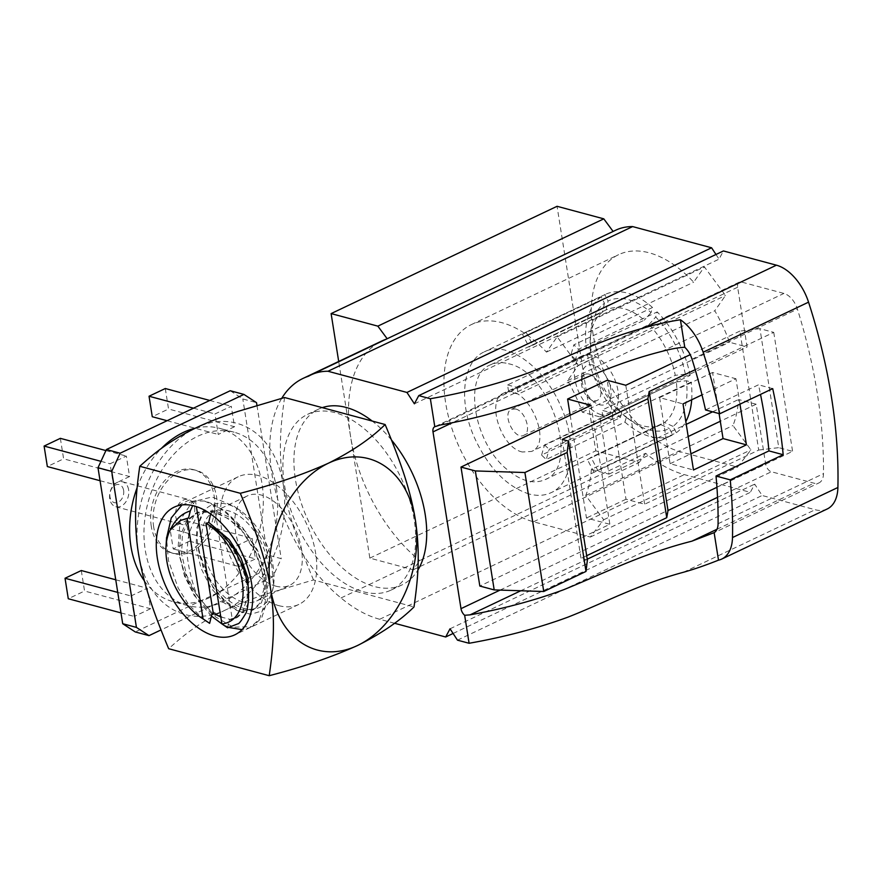 <?xml version="1.0" encoding="UTF-8"?>
<svg xmlns="http://www.w3.org/2000/svg" width="882" height="882" viewBox="0 0 882 882"><rect width="100%" height="100%" fill="white"/><g stroke="black" fill="none" stroke-linecap="round" stroke-linejoin="round"><path stroke-width="0.66" stroke-dasharray="4.41 3.31" d="M515.65 409.028C525.264 410.836 532.044 432.268 523.919 435.256C514.482 440.68 501.34 413.228 511.571 409.237L515.65 409.028M522.431 452.003C500.811 447.88 485.607 399.634 503.865 393.074C525.132 380.759 554.569 442.742 531.581 451.441L522.431 452.003M508.473 363.737C551.041 371.84 580.929 466.798 545.01 479.665C533.621 484.527 520.931 481.098 506.93 469.378C473.325 442.433 462.752 375.181 490.48 364.828C495.816 362.326 501.814 361.951 508.473 363.737M529.079 493.997C506.4 486.544 488.055 467.493 474.064 436.822C458.111 400.593 462.874 361.036 484.295 351.874C506.963 339.735 545.043 367.309 561.382 407.693C577.335 443.933 572.572 483.479 551.14 492.641C544.613 495.706 537.259 496.147 529.079 493.997M624.941 422.092A77.925 45.798 -115.4 0 0 650.1 436.524A77.925 45.798 -115.4 0 0 672.161 435.179A77.925 45.798 -115.4 0 0 672.701 434.914L669.394 428.542A70.736 41.575 -115.4 0 1 632.295 421.662A70.736 41.575 -115.4 0 1 626.429 417.01L624.941 422.092L546.245 459.467A77.925 45.798 -115.4 0 1 541.581 455.046L620.278 417.671L621.766 412.589A70.736 41.575 -115.4 0 1 592.142 355.457L587.357 354.167L508.649 391.542A77.925 45.798 -115.4 0 1 507.602 384.927L586.309 347.552L591.094 348.842A70.736 41.575 -115.4 0 1 590.598 333.848A70.736 41.575 -115.4 0 1 604.446 303.243L601.138 296.87L522.442 334.245A77.925 45.798 -115.4 0 1 526.069 332.051L604.765 294.676L608.073 301.049A70.736 41.575 -115.4 0 1 651.037 312.581L652.526 307.498L573.818 344.873A77.925 45.798 -115.4 0 1 578.493 349.283L657.189 311.919L655.701 317.002A70.736 41.575 -115.4 0 1 685.325 374.144L690.11 375.423L611.413 412.798A77.925 45.798 -115.4 0 1 612.461 419.402L691.157 382.038L686.372 380.748A70.736 41.575 -115.4 0 1 673.021 426.348L676.329 432.72L597.621 470.095A77.925 45.798 -115.4 0 1 594.005 472.289L672.701 434.914M676.329 432.72A77.925 45.798 -115.4 0 0 685.821 421.629M691.697 399.778A77.925 45.798 -115.4 0 0 691.157 382.038M690.11 375.423A77.925 45.798 -115.4 0 0 657.189 311.919M652.526 307.498A77.925 45.798 -115.4 0 0 605.306 294.412A77.925 45.798 -115.4 0 0 604.765 294.676M601.138 296.87A77.925 45.798 -115.4 0 0 586.309 347.552M587.357 354.167A77.925 45.798 -115.4 0 0 620.278 417.671M594.005 472.289L587.39 459.533L660.85 424.661A63.559 37.364 64.6 0 1 660.75 424.705A63.559 37.364 64.6 0 1 627.697 418.388A63.559 37.364 64.6 0 1 622.681 414.408L549.221 449.291L546.245 459.467M587.39 459.533A63.559 37.364 -115.4 0 0 591.017 457.35L597.621 470.095M612.461 419.402L602.869 416.833L676.329 381.95A63.559 37.364 64.6 0 1 664.466 422.467L591.017 457.35M602.869 416.833A63.559 37.364 -115.4 0 0 601.822 410.229L611.413 412.798M578.493 349.283L575.516 359.459L648.965 324.587A63.559 37.364 64.6 0 1 675.281 375.346L601.822 410.229M575.516 359.459A63.559 37.364 -115.4 0 0 570.841 355.049L573.818 344.873M526.069 332.051L532.673 344.796L606.121 309.913A63.559 37.364 64.6 0 1 606.221 309.869A63.559 37.364 64.6 0 1 644.301 320.166L570.841 355.049M532.673 344.796A63.559 37.364 -115.4 0 0 529.046 346.99L522.442 334.245M507.602 384.927L517.194 387.507L590.642 352.624A63.559 37.364 64.6 0 1 590.234 339.482A63.559 37.364 64.6 0 1 602.505 312.107L529.046 346.99M517.194 387.507A63.559 37.364 -115.4 0 0 518.241 394.111L508.649 391.542M541.581 455.046L544.558 444.87L618.006 409.998A63.559 37.364 64.6 0 1 591.69 359.228L518.241 394.111M544.558 444.87A63.559 37.364 -115.4 0 0 549.221 449.291M651.037 312.581L644.301 320.166M606.121 309.913L608.073 301.049M590.642 352.624L591.094 348.842M604.446 303.243L602.505 312.107M685.325 374.144L675.281 375.346M648.965 324.587L655.701 317.002M626.429 417.01L622.681 414.408M660.85 424.661L669.394 428.542M676.329 381.95L686.372 380.748M673.021 426.348L664.466 422.467M592.142 355.457L591.69 359.228M618.006 409.998L621.766 412.589M739.976 404.165L735.952 378.753L702.006 394.871M719.084 413.581L712.568 372.48L735.952 378.753M712.568 372.48L659.626 397.617L683.01 403.901M659.626 397.617L670.088 463.712L693.472 469.996M670.088 463.712L690.915 453.822M705.534 409.943L758.487 384.806A395.875 232.694 64.6 0 1 760.516 394.408M772.709 388.62L758.487 384.806M756.183 404.232L738.543 399.502A108.111 63.548 64.6 0 1 732.953 425.543L750.924 449.853L737.55 467.118L680.728 451.871A108.111 63.548 64.6 0 1 598.437 356.405A108.111 63.548 64.6 0 1 618.591 254.678A108.111 63.548 64.6 0 1 693.66 282.185L704.398 266.915L725.511 295.481L714.773 310.762A108.111 63.548 64.6 0 1 729.48 342.249L747.109 346.99L737.65 287.234A7.067 4.156 64.6 0 1 739.325 282.108A7.067 4.156 64.6 0 1 741.332 281.986L783.933 293.43A17.706 10.408 64.6 0 1 797.427 309.141A395.875 232.694 64.6 0 1 823.49 473.656A17.706 10.408 64.6 0 1 819.003 482.884A17.706 10.408 64.6 0 1 813.987 483.193L771.386 471.76A7.067 4.156 64.6 0 1 765.642 463.987L756.183 404.232L720.296 421.265M591.326 469.411A108.111 63.548 64.6 0 1 585.736 495.452L603.696 519.763L590.323 537.039L533.511 521.78A108.111 63.548 64.6 0 1 451.209 426.315A108.111 63.548 64.6 0 1 471.374 324.587A108.111 63.548 64.6 0 1 546.443 352.094L557.17 336.825L578.283 365.391L567.556 380.671A108.111 63.548 64.6 0 1 582.263 412.159L599.892 416.899L608.955 474.141L591.326 469.411L686.24 424.341M712.568 411.839L738.543 399.502M608.955 474.141L688.169 436.524M585.736 495.452L732.953 425.543M603.696 519.763L750.924 449.853M590.323 537.039L737.55 467.118M546.443 352.094L693.66 282.185M557.17 336.825L704.398 266.915M578.283 365.391L725.511 295.481M567.556 380.671L714.773 310.762M582.263 412.159L729.48 342.249M599.892 416.899L747.109 346.99M695.192 369.69L773.746 332.382L759.931 328.677L739.866 331.092L758.707 450.063L644.632 504.228L626 499.234L607.158 380.263M322.261 407.649A97.285 57.176 -115.4 0 0 318.589 409.127A97.285 57.176 -115.4 0 0 300.453 500.656A97.285 57.176 -115.4 0 0 374.508 586.563A97.285 57.176 -115.4 0 0 402.049 584.876A97.285 57.176 -115.4 0 0 417.859 570.147M391.454 439.964A97.285 57.176 -115.4 0 0 372.204 421.056M394.486 623.254L379.69 619.274A129.279 75.984 64.6 0 1 341.014 597.952A131.572 77.34 64.6 0 1 281.755 398.311M570.169 415.235L586.453 518.01L609.859 524.294L479.83 586.045M591.017 405.334L609.859 524.294M308.535 376.206L613.177 231.547A104.484 61.409 64.6 0 1 615.746 230.191M341.014 597.952L419.711 560.577A131.572 77.34 64.6 0 1 350.551 436.281A131.572 77.34 64.6 0 1 381.851 340.981M386.283 339.162A131.572 77.34 64.6 0 1 387.231 338.831L387.165 338.743M587.379 560.103L581.018 558.394L586.684 555.704M562.176 439.423L581.018 558.394M453.094 633.474L750.328 492.332L684.333 474.615A129.279 75.984 64.6 0 1 645.657 453.282L419.711 560.577L413.239 569.783L369.845 558.13L338.699 361.477M363.483 591.789A97.285 57.176 -115.4 0 0 391.035 590.113A97.285 57.176 -115.4 0 0 400.957 477.713A97.285 57.176 -115.4 0 0 307.575 414.364A97.285 57.176 -115.4 0 0 289.439 505.893A97.285 57.176 -115.4 0 0 363.483 591.789M457.482 640.167L762.136 495.497L754.683 484.13L750.328 492.332M450.029 628.8L754.683 484.13M827.162 509.002A42.402 24.917 64.6 0 1 815.155 509.73L762.136 495.497M645.657 453.282L639.185 462.488L595.791 450.845L557.06 206.3M715.986 254.479L719.051 259.154L723.405 250.951M739.866 331.092L690.187 354.685M626 499.234L586.453 518.01M758.707 450.063L778.773 447.648L759.931 328.677M716.934 487.283L792.587 451.352L778.773 447.648M625.79 385.258L644.632 504.228M773.746 332.382L792.587 451.352M413.239 569.783L639.185 462.488M414.397 403.813L719.051 259.154M369.845 558.13L595.791 450.845M242.693 601.822A49.469 29.073 64.6 0 1 205.043 558.141A49.469 29.073 64.6 0 1 214.26 511.604A49.469 29.073 64.6 0 1 261.745 543.819A49.469 29.073 64.6 0 1 256.695 600.973A49.469 29.073 64.6 0 1 242.693 601.822M275.746 586.133A49.469 29.073 -115.4 0 0 289.748 585.273A49.469 29.073 -115.4 0 0 294.797 528.12A49.469 29.073 -115.4 0 0 247.313 495.916A49.469 29.073 -115.4 0 0 238.085 542.452A49.469 29.073 -115.4 0 0 275.746 586.133M220.798 616.959L232.374 619.936L214.15 504.89A70.659 41.531 -115.4 0 0 204.525 501.042L195.495 501.009L196.377 506.599M232.374 619.936L231.481 618.8L229.419 619.781L227.589 627.797M206.145 522.673L207.105 523.158M210.655 514.008L214.15 504.89A70.659 41.531 -115.4 0 1 240.852 529.046C231.812 520.303 221.966 514.349 211.316 511.163M195.495 501.009L195.043 500.414L192.706 505.584M204.525 501.042L224.37 510.347L242.925 528.064L257.511 551.415L266.077 576.784L267.466 600.223L261.623 618.095L252.175 626.584L233.388 627.223L215.605 616.937L199.123 598.25A70.659 41.531 64.6 0 1 178.032 548.538L180.149 520.126L192.331 501.814L212.066 496.996L234.38 506.389L250.962 522.287L263.883 542.805L271.81 565.274L273.618 585.957L270.035 601.215L262.152 610.884L250.841 614.269L237.897 611.006L224.59 601.491L212.805 587.158L198.704 550.996A56.525 33.229 -115.4 0 0 239.893 607.048A56.525 33.229 -115.4 0 0 273.949 581.018A56.525 33.229 -115.4 0 0 240.621 510.843A56.525 33.229 -115.4 0 0 205.054 509.785L203.312 512.762C198.891 515.705 195.473 537.866 198.152 546.267L198.704 550.996M199.123 598.25C192.96 589.86 185.385 556.2 187.381 547.358C188.042 538.196 188.241 534.977 192.397 524.856C195.694 517.966 199.916 512.938 205.054 509.785M211.889 614.092L194.205 595.449L184.492 576.067L179.564 555.098L180.314 535.65L186.786 520.612L195.782 513.17L212.86 511.626L228.802 518.892L243.708 532.816L255.482 551.217L262.472 571.216L263.795 589.683L259.385 603.729L252.065 610.377L237.445 610.763L223.576 602.516L210.721 587.599L201.019 568.217L196.091 547.248L196.84 527.8L203.312 512.762M222.981 617.632L209.111 609.374L196.267 594.468L186.565 575.086L181.626 554.117L182.376 534.668L188.858 519.63L197.844 512.188L214.921 510.645L230.864 517.91L245.769 531.835L257.544 550.236L264.545 570.235L265.857 588.702L261.447 602.759L254.137 609.396L239.507 609.782L225.638 601.535L212.794 586.618L203.081 567.236L198.152 546.267M248.327 602.483L244.92 610.598L237.611 617.246L231.481 618.8M240.852 529.046L255.449 552.397L264.005 577.765L265.394 601.204L259.562 619.076L250.102 627.565L242.054 629.616M229.397 627.554L222.021 624.004M211.415 616.055L197.05 599.231L184.525 574.888L178.032 548.538M206.686 523.357L227.181 540.666L238.956 559.067L245.957 579.055L247.269 597.522L242.859 611.579L235.538 618.227L229.419 619.781M204.315 619.98L188.825 604.843L178.208 588.118L168.429 560.555L166.544 538.185M181.99 504.934L195.043 500.414M172.332 527.48L181.328 520.038M230.224 390.737L242.815 398.973L256.519 402.655M267.511 554.954L259.11 573.157L272.825 576.839L281.226 558.637L267.511 554.954L242.815 398.973M123.612 490.392A9.338 6.747 -75 0 1 114.561 502.696A9.338 6.747 -75 0 1 112.201 487.812A9.338 6.747 -75 0 1 123.612 490.392M128.629 489.786A12.921 9.349 105 0 0 122.532 481.793A12.921 9.349 105 0 0 110.151 491.847A12.921 9.349 105 0 0 115.829 506.753A12.921 9.349 105 0 0 125.431 502.475A12.921 9.349 105 0 0 128.629 489.786M194.591 507.503A12.921 9.349 -75 0 1 191.405 520.182A12.921 9.349 -75 0 1 181.802 524.47A12.921 9.349 -75 0 1 175.705 516.466A12.921 9.349 -75 0 1 178.903 503.787A12.921 9.349 -75 0 1 188.505 499.51A12.921 9.349 -75 0 1 194.591 507.503M153.666 526.94A43.075 31.157 -75 0 1 164.317 484.648A43.075 31.157 -75 0 1 196.322 470.382A43.075 31.157 -75 0 1 215.241 520.06A43.075 31.157 -75 0 1 173.986 553.587A43.075 31.157 -75 0 1 153.666 526.94M151.274 526.289A43.075 31.157 -75 0 1 161.924 484.009A43.075 31.157 -75 0 1 193.93 469.742A43.075 31.157 -75 0 1 212.849 519.421A43.075 31.157 -75 0 1 171.593 552.948A43.075 31.157 -75 0 1 151.274 526.289M81.298 570.533L84.551 591.028L68.278 598.746M150.513 608.734L134.251 616.452L130.999 595.967L147.272 588.25L150.513 608.734L84.551 591.028M120.988 612.902L134.251 616.452M115.751 579.783L147.272 588.25M117.747 592.406L130.999 595.967M60.362 438.343L63.614 458.838L47.341 466.556M129.577 476.545L113.315 484.273L110.063 463.778L126.335 456.06L129.577 476.545L63.614 458.838M100.052 480.712L113.315 484.273M105.917 450.581L126.335 456.06M100.956 461.33L110.063 463.778M165.298 388.521L168.539 409.005L152.277 416.734M234.513 426.723L218.251 434.44L214.999 413.956L231.26 406.227L234.513 426.723L168.539 409.005M167.095 420.714L218.251 434.44M209.751 400.45L231.26 406.227M193.489 408.179L214.999 413.956M169.972 528.428L186.234 520.711L189.476 541.195L173.214 548.913L169.972 528.428L235.935 546.134L252.197 538.417L255.449 558.901L239.187 566.63L235.935 546.134M173.214 548.913L239.187 566.63M189.476 541.195L255.449 558.901M186.234 520.711L252.197 538.417M137.118 487.658A89.744 64.915 -75 0 1 161.252 448.541M195.363 428.167A89.744 64.915 -75 0 1 219.739 428.354A89.744 64.915 -75 0 1 259.165 531.857A89.744 64.915 -75 0 1 173.203 601.7A89.744 64.915 -75 0 1 144.383 580.863M272.825 576.839L161.02 629.924M256.96 405.422L281.226 558.637M259.11 573.157L135.288 631.953M276.419 487.735A89.744 64.915 -75 0 1 254.237 575.836A89.744 64.915 -75 0 1 187.568 605.548A89.744 64.915 -75 0 1 145.254 550.026A89.744 64.915 -75 0 1 167.437 461.925A89.744 64.915 -75 0 1 234.105 432.213A89.744 64.915 -75 0 1 276.419 487.735M278.833 605.647A70.659 41.531 -115.4 0 0 298.844 604.424A70.659 41.531 -115.4 0 0 306.043 522.772A70.659 41.531 -115.4 0 0 238.217 476.765A70.659 41.531 -115.4 0 0 225.042 543.246A70.659 41.531 -115.4 0 0 278.833 605.647M284.588 397.528C280.388 426.811 278.348 451.959 283.232 484.494A99.071 71.674 105 0 0 196.388 427.671A99.071 71.674 -75 0 0 138.43 553.268A99.071 71.674 -75 0 0 225.285 610.09C236.861 604.589 250.709 599.165 266.816 593.829L313.485 579.948L414.011 606.937M313.485 579.948C299.285 545.859 288.712 517.392 283.232 484.494A99.071 71.674 -75 0 1 225.285 610.09C199.387 622.659 185.055 633.949 168.671 648.711M589.077 374.166A14.355 8.445 64.6 0 1 600.014 386.845A14.355 8.445 64.6 0 1 597.334 400.351A14.355 8.445 64.6 0 1 589.871 398.918A14.355 8.445 64.6 0 1 581.403 381.101A14.355 8.445 64.6 0 1 585.02 374.409A14.355 8.445 64.6 0 1 589.077 374.166M593.277 365.06A21.543 12.657 -115.4 0 0 581.767 375.467A21.543 12.657 -115.4 0 0 594.457 402.203A21.543 12.657 -115.4 0 0 611.116 392.126A21.543 12.657 -115.4 0 0 593.277 365.06M601.127 414.628A32.303 18.985 64.6 0 1 576.541 386.107A32.303 18.985 64.6 0 1 582.561 355.7A32.303 18.985 64.6 0 1 591.712 355.148A32.303 18.985 64.6 0 1 616.309 383.67A32.303 18.985 64.6 0 1 610.278 414.077A32.303 18.985 64.6 0 1 601.127 414.628M533.511 521.78L680.728 451.871M439.975 425.091L741.332 281.986M737.65 287.234L452.631 422.577M500.083 590.091L765.642 463.987M587.236 559.199L520.788 590.764M717.54 497.327L771.386 471.76M716.989 529.255L813.987 483.193M661.82 351.411L783.933 293.43M718.08 523.721L823.49 473.656M692.017 359.195L797.427 309.141M683.484 572.253L815.155 509.73M379.69 619.274L684.333 474.615M605.306 294.412L484.295 351.874M672.161 435.179L551.151 492.652M606.221 309.869L490.48 364.828M660.75 424.705L545.01 479.665M590.234 339.482L590.598 333.848M627.697 418.388L632.295 421.662M471.374 324.587L618.591 254.678M739.325 282.108L434.683 426.778M391.035 590.113L402.049 584.876M307.575 414.364L318.589 409.127M711.84 533.775L819.003 482.884M256.695 600.973L289.748 585.273M214.26 511.604L247.313 495.916M240.621 510.843L234.38 506.389M273.949 581.018L273.629 585.957M195.782 513.17L197.844 512.188M252.065 610.377L254.137 609.396M235.538 618.227L237.611 617.246M115.829 506.753L181.802 524.47M122.532 481.793L188.505 499.51M196.322 470.382L193.93 469.742M173.986 553.587L171.593 552.948M234.105 432.213L219.739 428.354M187.568 605.548L173.203 601.7M238.217 476.765L174.184 507.172M298.844 604.424L252.175 626.584M250.102 627.565L234.81 634.831M585.02 374.409L511.582 409.281M597.334 400.351L523.908 435.223M589.871 398.918L594.457 402.203M581.403 381.101L581.767 375.467M582.561 355.7L503.865 393.074M610.278 414.077L531.581 451.441"/><path stroke-width="1.32" d="M685.821 421.629A77.925 45.798 -115.4 0 0 691.697 399.778M690.915 453.822L723.042 438.575L746.426 444.848L739.976 404.165M723.042 438.575L719.084 413.581M702.006 394.871L683.01 403.901L693.472 469.996L746.426 444.848M452.631 422.577L432.996 431.893A7.067 4.156 64.6 0 1 434.683 426.778A7.067 4.156 64.6 0 1 434.793 426.723L430.361 398.73C465.839 392.457 498.782 383.747 529.189 372.612C567.743 357.408 599.914 339.791 644.753 327.707C655.161 324.532 667.046 321.875 680.419 319.758L684.774 347.265A17.706 10.408 -115.4 0 1 692.017 359.195A395.875 232.694 -115.4 0 1 705.534 409.943L719.767 413.768L772.709 388.62A417.12 245.185 64.6 0 1 783.183 454.715L768.95 450.9L716.008 476.037L730.23 479.863A417.12 245.185 64.6 0 1 732.49 537.546A42.402 24.917 64.6 0 1 721.741 559.056A42.402 24.917 64.6 0 1 718.499 560.158C705.6 565.285 693.936 569.32 683.484 572.253C638.645 584.336 606.474 601.954 567.92 617.157C537.513 628.293 504.581 637.002 469.092 643.276L457.482 640.167L450.029 628.8L445.675 636.991L394.486 623.254M783.183 454.715L730.23 479.863M760.516 394.408A395.875 232.694 64.6 0 1 768.95 450.9M686.24 424.341L712.568 411.839M688.169 436.524L720.296 421.265M434.793 426.723L439.975 425.091C473.568 418.972 504.758 410.604 533.522 399.998C575.284 383.086 611.524 364.189 661.82 351.411C671.048 348.919 678.699 347.53 684.774 347.265M520.788 590.764L470.029 614.864L464.66 615.283A7.067 4.156 64.6 0 1 460.999 608.657L500.083 590.091M417.859 570.147A97.285 57.176 -115.4 0 0 391.454 439.964M372.204 421.056A97.285 57.176 -115.4 0 0 322.261 407.649M281.755 398.311A131.572 77.34 64.6 0 1 303.143 378.356A131.572 77.34 64.6 0 1 308.535 376.206A104.484 61.409 64.6 0 1 311.103 374.861A104.484 61.409 64.6 0 1 327.994 371.256L406.944 392.446L414.397 403.813L418.752 395.621L430.361 398.73M469.092 643.276L464.66 615.283M432.996 431.893L460.999 608.657M690.187 354.685L625.79 385.258L607.158 380.263L567.611 399.039L591.017 405.334L460.988 467.074L479.83 586.045L494.196 589.904L475.354 470.933L460.988 467.074M567.611 399.039L570.169 415.235M303.143 378.356L381.851 340.981A131.572 77.34 64.6 0 1 386.283 339.162M494.196 589.904L543.742 591.502L524.9 472.532L475.354 470.933M543.742 591.502L586.001 571.437L567.159 452.466L568.537 441.132L587.379 560.103L586.001 571.437M524.9 472.532L567.159 452.466M568.537 441.132L562.176 439.423L647.906 398.719L649.174 391.542L695.192 369.69M338.699 361.477L331.114 313.595L377.849 326.142L387.165 338.743M327.994 371.256L632.637 226.586L711.587 247.787L715.986 254.479M311.103 374.861L615.746 230.191A104.484 61.409 64.6 0 1 632.637 226.586M406.944 392.446L711.587 247.787M445.675 636.991L453.094 633.474M470.029 614.864C503.633 608.734 534.812 600.377 563.576 589.76C605.339 572.848 641.578 553.951 691.874 541.173L714.133 532.651L718.499 560.158M418.752 395.621L723.405 250.951L776.425 265.184A42.402 24.917 64.6 0 1 808.551 302.162A417.12 245.185 64.6 0 1 837.9 487.481A42.402 24.917 64.6 0 1 827.162 509.002L721.741 559.056M331.114 313.595L557.06 206.3L603.795 218.846L613.111 231.448M586.684 555.704L666.748 517.679L668.016 510.513L716.934 487.283M647.906 398.719L666.748 517.679M649.174 391.542L668.016 510.513M714.133 532.651A17.706 10.408 -115.4 0 0 718.08 523.721A395.875 232.694 -115.4 0 0 716.008 476.037M680.419 319.758A42.402 24.917 64.6 0 1 703.13 352.227A417.12 245.185 64.6 0 1 719.767 413.768M377.849 326.142L603.795 218.846M196.377 506.599L213.301 613.431L220.798 616.959M227.589 627.797L221.9 623.916L205.936 523.136L220.114 532.563C223.069 535.242 229 541.757 232.462 547.193C233.344 547.645 236.497 553.488 241.911 564.701C244.038 569.441 245.869 575.56 247.423 583.079C249.827 590.565 248.283 610.862 245.24 614.291C241.304 620.818 238.879 623.993 237.953 623.794L227.589 627.797M206.686 523.357L208.747 522.376L210.655 514.008M192.706 505.584L190.292 510.932L188.572 517.943L187.171 518.605L203.047 618.855L209.629 623.342L211.889 614.092L213.301 613.431M221.9 623.916A56.525 33.229 -115.4 0 0 242.186 581.117A56.525 33.229 -115.4 0 0 205.936 523.136M208.747 522.376L229.254 539.685L241.018 558.086L248.018 578.074L248.327 602.483M242.054 629.616L229.397 627.554M222.021 624.004L211.415 616.055M209.629 623.342L199.354 616.441A56.525 33.229 -115.4 0 0 203.047 618.855M166.544 538.185L171.262 517.921L181.99 504.934M190.292 510.932C181.527 513.644 174.845 519.983 170.237 529.961A56.525 33.229 -115.4 0 0 166.025 546.267A56.525 33.229 -115.4 0 0 199.354 616.441M187.171 518.605L180.479 520.435L188.572 517.943M180.479 520.435L170.237 529.961M256.96 405.422L256.519 402.655L243.939 394.419L230.224 390.737L106.402 449.533L120.117 453.216L111.716 471.418L98.001 467.736L106.402 449.533M135.288 631.953L122.708 623.717L136.423 627.4L149.003 635.635L135.288 631.953M120.988 612.902L68.278 598.746L65.036 578.261L81.298 570.533L115.751 579.783M65.036 578.261L117.747 592.406M100.052 480.712L47.341 466.556L44.1 446.072L60.362 438.343L105.917 450.581M44.1 446.072L100.956 461.33M167.095 420.714L152.277 416.734L149.036 396.238L165.298 388.521L209.751 400.45M149.036 396.238L193.489 408.179M144.383 580.863A89.744 64.915 -75 0 1 130.889 546.167A89.744 64.915 -75 0 1 137.118 487.658M161.252 448.541A89.744 64.915 -75 0 1 195.363 428.167M161.02 629.924L149.003 635.635M120.117 453.216L243.939 394.419M136.423 627.4L111.716 471.418M122.708 623.717L98.001 467.736M385.125 424.518L284.588 397.528L237.931 411.409C221.823 416.745 207.976 422.169 196.388 427.671C170.502 440.239 156.169 451.518 139.786 466.291C137.504 481.605 136.148 495.53 135.729 508.054C135.222 523.599 136.115 538.67 138.43 553.268C140.988 568.912 145.001 584.854 150.502 601.116C155.089 614.952 161.141 630.817 168.671 648.711L269.208 675.7C302.592 667.079 331.996 657.035 357.408 645.558A99.071 71.674 105 0 0 415.367 519.972A99.071 71.674 105 0 0 328.523 463.149A99.071 71.674 105 0 0 270.565 588.735A99.071 71.674 105 0 0 357.408 645.558C381.09 633.739 399.965 620.862 414.011 606.937C418.277 576.982 420.229 552.937 415.367 519.972C413.063 505.375 409.05 489.477 403.35 472.278C398.752 458.397 392.677 442.477 385.125 424.518C371.068 438.442 352.194 451.319 328.523 463.149C303.099 474.615 273.696 484.659 240.312 493.292C254.578 527.535 265.129 556.079 270.565 588.735C275.482 621.468 273.387 646.561 269.208 675.7M214.8 636.054A70.659 41.531 -115.4 0 0 234.81 634.831A70.659 41.531 -115.4 0 0 242.01 553.179A70.659 41.531 -115.4 0 0 174.184 507.172A70.659 41.531 -115.4 0 0 161.009 573.653A70.659 41.531 -115.4 0 0 214.8 636.054M240.312 493.292L139.786 466.291M717.54 497.327L587.236 559.199M691.874 541.173L716.989 529.255M703.13 352.227L808.551 302.162M644.753 327.707L776.425 265.184M732.49 537.546L837.9 487.481M166.025 546.267L166.588 537.469"/></g></svg>
